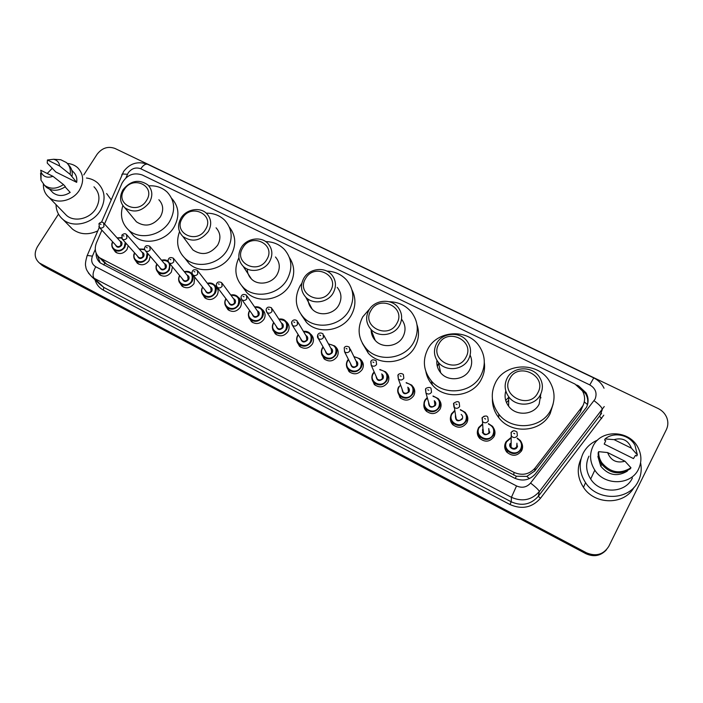 <?xml version="1.0" encoding="UTF-8"?>
<svg xmlns="http://www.w3.org/2000/svg" width="703" height="703" viewBox="0 0 703 703"><rect width="100%" height="100%" fill="white"/><g stroke="black" fill="none" stroke-linecap="round" stroke-linejoin="round"><path stroke-width="1.05" d="M388.109 375.103L387.441 374.927M440.386 401.844L439.841 401.404M493.691 428.189C495.29 430.957 495.404 433.76 494.024 436.607C489.78 442.082 484.921 442.591 479.446 438.154C477.214 435.385 476.731 432.371 478.005 429.129M466.168 413.839C468.11 416.686 468.339 419.656 466.845 422.74C462.688 428.101 457.925 428.672 452.556 424.445C450.535 422.081 449.902 419.419 450.676 416.448M439.12 399.831C441.352 402.714 441.669 405.807 440.087 409.102C436.018 414.357 431.343 414.963 426.071 410.93C424.243 408.9 423.531 406.545 423.935 403.865M412.538 386.149L412.626 386.246C415.016 389.119 415.394 392.265 413.751 395.675C409.761 400.824 405.165 401.475 399.989 397.617L397.722 391.343M386.395 372.739L386.685 373.029C389.111 375.877 389.497 379.022 387.828 382.45C383.9 387.511 379.383 388.197 374.295 384.497L371.975 378.899M360.692 359.593L361.149 360.024C363.609 362.853 363.987 365.982 362.291 369.435C358.425 374.409 353.987 375.121 348.987 371.562L346.676 366.535M335.401 346.693L336.008 347.238C338.486 350.024 338.872 353.152 337.15 356.614C333.336 361.5 328.978 362.238 324.057 358.82L321.781 354.268M310.524 334.022L311.253 334.646C313.749 337.405 314.127 340.516 312.396 343.987C308.626 348.802 304.329 349.558 299.504 346.263L297.264 342.097M286.033 321.552L286.877 322.246C289.39 324.979 289.759 328.081 288.002 331.552C284.284 336.289 280.058 337.062 275.304 333.881L273.124 330.05M261.92 309.294L262.869 310.049C265.382 312.738 265.752 315.823 263.976 319.303C260.303 323.969 256.129 324.76 251.463 321.684L249.337 318.125M238.185 297.237L239.222 298.028C241.744 300.691 242.104 303.758 240.312 307.237C236.674 311.824 232.561 312.633 227.965 309.663L225.9 306.332M214.802 285.365L215.926 286.191C218.44 288.819 218.8 291.868 216.99 295.348C213.387 299.873 209.336 300.691 204.81 297.808L202.798 294.671M194.766 277.184L194.002 283.625C190.443 288.089 186.436 288.924 181.989 286.13L180.03 283.151M172.455 266.903L171.356 272.079C167.824 276.481 163.869 277.325 159.502 274.609L157.577 271.771M150.231 256.34L149.027 260.69C145.53 265.04 141.628 265.892 137.322 263.256L135.442 260.532M128.236 245.734L127.023 249.477C123.552 253.765 119.703 254.627 115.459 252.052L113.614 249.433M521.67 442.952C522.9 445.553 522.891 448.136 521.644 450.685C517.294 456.282 512.329 456.739 506.758 452.055C504.446 449.05 504.077 445.869 505.633 442.521L506.072 441.783M101.698 259.187L104.694 262.922L106.654 264.196L516.371 476.239L526.775 476.397L534.667 471.072L580.221 412.055L583.2 405.148M101.891 230.162L96.408 242.948C94.193 248.88 95.239 253.801 99.536 257.711L513.963 472.363C522.232 475.922 529.306 474.455 535.159 467.978L582.936 405.693C585.283 400.754 585.124 395.833 582.462 390.93L575.036 384.084L142.208 174.959C133.561 172.147 126.804 174.933 121.953 183.325L104.536 223.985M191.77 273.678L192.297 274.003M504.675 446.449L505.281 445.755M467.073 417.916L467.82 418.575M440.219 404.067L441.08 404.673M414.093 390.736L414.752 391.123M96.109 253.071C95.96 257.166 97.383 260.47 100.38 262.984L514.499 478.128C522.698 481.66 529.702 480.219 535.501 473.796L586.46 407.318C588.763 402.485 588.622 397.661 586.056 392.828L578.613 385.921L576.68 384.989M580.564 388.276L585.74 393.873C587.796 397.634 588.288 401.545 587.216 405.587M83.789 174.898L97.076 154.309C102.032 147.938 107.998 145.978 114.958 148.447L658.149 408.522C662.235 410.552 665.117 413.601 666.795 417.67C668.325 421.774 668.184 425.746 666.382 429.595L608.86 546.24C603.561 554.597 596.091 556.785 586.451 552.804L39.421 263.001C34.535 258.607 33.885 253.159 37.47 246.656L58.49 214.099M606.373 549.851C600.678 555.625 593.93 556.75 586.135 553.235L42.294 265.172L39.746 263.291L42.294 265.172L586.135 553.235C593.93 556.75 600.678 555.625 606.373 549.851M100.178 262.817L97.471 255.541M605.986 550.291C600.309 556.047 593.587 557.171 585.827 553.656L43.788 266.463L41.24 264.583M640.591 462.829C641.865 469.191 641.127 475.237 638.377 480.975C629.616 500.782 597.559 501.67 585.555 482.689C579.342 472.987 578.543 463.18 583.139 453.268C586.32 447.187 591.153 442.785 597.629 440.069M592.981 446.282C600.714 429.138 629.299 429.779 637.981 447.495C641.654 454.727 641.857 461.897 638.579 469.006C631.312 485.421 604.598 486.019 594.817 470.158C589.87 462.266 589.255 454.305 592.981 446.282M598.297 455.702L597.91 456.563L600.766 466.203C608.394 475.351 617.199 477.021 627.181 471.212L627.542 470.65M624.958 461.212C616.575 463.453 610.793 460.57 607.603 452.565L624.958 461.212L630.96 467.785C620.055 474.481 610.336 472.794 601.794 462.715C599.571 459.279 598.534 455.597 598.666 451.66L598.183 452.758C598.042 456.669 599.079 460.333 601.293 463.752C609.782 473.787 619.457 475.474 630.301 468.804L630.96 467.785M607.603 452.565L598.666 451.66M635.468 455.386L633.456 458.584L604.211 444.076L605.749 440.676L604.571 440.096L605.09 438.936C613.781 431.457 629.475 434.726 634.985 445.289L637.357 454.894L636.672 455.983L635.468 455.386M632.41 477.987C625.459 493.673 599.984 494.218 590.669 479.033C585.951 471.476 585.379 463.857 588.938 456.177M634.071 487.276C624.563 505.29 594.773 505.185 583.472 487.337C577.453 477.926 576.653 468.4 581.065 458.76M614.097 439.639C622.41 437.38 628.192 440.236 631.443 448.198L614.097 439.639L605.09 438.936M631.443 448.198L637.357 454.894M509.71 378.794C518.006 361.43 547.54 375.701 537.918 392.643C529.491 410.271 499.886 395.508 509.71 378.794M507.109 378.249C512.821 366.351 532.233 365.551 539.368 377.001C542.971 382.731 543.331 388.601 540.458 394.629C534.957 406.237 516.292 407.503 508.779 396.852C504.578 390.877 504.025 384.682 507.109 378.249M505.8 390.991C504.271 396.404 505.202 401.466 508.594 406.149C515.853 416.466 533.867 415.271 539.175 404.04L540.844 393.838M506.494 402.591L508.708 400.192M540.212 396.422L540.976 397.907M505.712 400.438L508.77 397.204M495.562 382.494C505.176 362.537 537.848 361.527 549.421 381.105C555.045 390.481 555.537 400.051 550.888 409.823C541.89 428.944 511.38 431.273 498.699 414.032C491.353 403.944 490.307 393.434 495.562 382.494M553.147 403.97L550.203 413.531C541.336 432.398 511.274 434.682 498.77 417.661C494.42 412.055 492.293 405.816 492.408 398.926M438.857 344.022C447.24 327.141 475.58 340.832 465.913 357.309C457.398 374.435 429.015 360.288 438.857 344.022M436.537 343.6C442.117 332.501 459.92 331.078 467.126 341.236C471.151 346.957 471.616 352.985 468.532 359.312C463.145 370.182 445.93 371.949 438.452 362.467C433.9 356.553 433.259 350.27 436.537 343.6M436.906 360.331C436.422 364.954 437.67 369.093 440.667 372.748C447.89 381.949 464.525 380.261 469.718 369.734C472.179 364.892 472.319 360.024 470.122 355.12M437.301 366.307L438.654 363.407M439.647 371.421L440.166 370.446M427.828 349.039C437.187 330.428 467.126 328.319 478.919 345.683C485.298 355.103 485.975 364.971 480.975 375.288C472.152 393.249 443.927 396.351 431.352 380.938C423.443 370.982 422.275 360.349 427.828 349.039M484.314 362.528C485.114 368.425 484.103 374.058 481.291 379.418C472.601 397.142 444.779 400.183 432.371 384.963C428.979 381.061 426.818 376.615 425.886 371.632M436.791 362.212L437.451 361.166M370.868 310.656C379.321 294.232 406.536 307.378 396.844 323.406C388.249 340.067 360.999 326.482 370.868 310.656M368.811 310.339C374.268 299.891 390.806 298.054 397.942 307.185C402.248 312.826 402.775 318.907 399.515 325.419C394.225 335.7 378.161 337.8 370.824 329.241C366.052 323.45 365.375 317.158 368.811 310.339M371.166 329.602C371.122 333.723 372.476 337.335 375.244 340.428C382.344 348.741 397.88 346.737 402.995 336.781C406.114 330.515 405.631 324.663 401.545 319.197M389.084 301.719C398.241 301.903 405.675 305.366 411.413 312.106C418.303 321.429 419.102 331.438 413.803 342.115C405.121 359.119 378.715 362.739 366.386 348.785C358.143 339.039 356.913 328.406 362.713 316.886L370.253 308.195M416.984 324.654C419.498 332.124 418.856 339.444 415.06 346.632C406.501 363.407 380.455 366.966 368.293 353.178L362.379 343.328M373.17 337.589L373.539 336.122M371.825 334.47L372.37 333.152M305.559 278.608C314.083 262.614 340.226 275.242 330.515 290.849C321.86 307.062 295.691 294.012 305.559 278.608M303.74 278.397C309.118 268.484 324.628 266.367 331.614 274.653C336.096 280.172 336.64 286.253 333.248 292.887C328.02 302.65 312.897 304.979 305.761 297.176C300.858 291.543 300.181 285.286 303.74 278.397M308.037 299.083C308.125 303.002 309.522 306.367 312.22 309.197C319.144 316.789 333.784 314.557 338.828 305.084C342.106 298.652 341.561 292.747 337.212 287.378M326.833 271.086C334.874 271.42 341.491 274.425 346.676 280.128C353.917 289.284 354.76 299.311 349.224 310.225C340.647 326.412 315.726 330.384 303.731 317.624C295.295 308.142 294.074 297.58 300.067 285.945L301.824 283.291M351.948 289.882C356.087 298.125 355.885 306.526 351.342 315.085C342.888 331.069 318.301 334.98 306.455 322.361L301.165 314.645M310.172 306.578L310.392 305.796M242.781 247.79C251.358 232.218 276.499 244.363 266.771 259.565C258.08 275.356 232.913 262.817 242.781 247.79M241.191 247.684C246.489 238.229 261.138 235.918 267.948 243.51C272.536 248.88 273.072 254.917 269.565 261.613C264.39 270.945 250.057 273.432 243.133 266.252C238.176 260.787 237.526 254.591 241.191 247.684M247.271 269.056C247.333 272.975 248.739 276.305 251.481 279.047C258.212 286.033 272.096 283.643 277.079 274.592C280.471 268.089 279.935 262.228 275.471 256.99M265.664 241.586C273.239 241.744 279.53 244.407 284.522 249.574C291.973 258.511 292.826 268.493 287.096 279.539C278.599 295.023 254.934 299.241 243.3 287.465C235.197 278.854 233.739 268.924 238.915 257.667M289.416 257.544C294.935 266.077 295.128 275.128 290.005 284.724C281.631 300.014 258.282 304.171 246.779 292.527L241.964 286.112M182.393 218.15C191.005 202.974 215.197 214.661 205.478 229.486C196.735 244.872 172.525 232.798 182.393 218.15M181.005 218.132C186.242 209.09 200.17 206.638 206.77 213.642C211.401 218.853 211.919 224.819 208.308 231.542C200.61 240.971 192.112 242.605 182.833 236.436C177.868 231.138 177.253 225.039 181.005 218.132M190.109 246.173L192.921 249.934C201.946 255.945 210.179 254.381 217.622 245.224C221.102 238.695 220.584 232.895 216.076 227.807M206.278 213.176C213.668 213.079 219.837 215.452 224.775 220.294C232.341 228.993 233.168 238.888 227.262 249.987C218.844 264.855 196.26 269.249 184.994 258.317C177.613 250.927 175.794 242.034 179.537 231.647M229.354 227.131C235.971 235.654 236.489 245.101 230.909 255.47C222.614 270.154 200.311 274.478 189.177 263.669L184.696 258.045M124.246 189.617C132.893 174.819 156.198 186.075 146.479 200.531C137.709 215.531 114.404 203.905 124.246 189.617M123.06 189.678C130.749 180.504 139.036 178.931 147.929 184.942C152.569 190.003 153.043 195.882 149.352 202.587C141.848 211.691 133.64 213.387 124.73 207.684C119.791 202.552 119.238 196.55 123.06 189.678M134.097 218.993L136.435 221.823C145.099 227.394 153.061 225.76 160.319 216.919C163.887 210.399 163.404 204.67 158.878 199.74M148.781 185.838C156.145 185.425 162.314 187.543 167.279 192.191C174.889 200.636 175.662 210.408 169.616 221.515C161.268 235.839 139.616 240.347 128.719 230.145C121.821 223.528 119.862 215.338 122.858 205.584M171.62 198.29C179.124 206.647 179.898 216.304 173.94 227.262C165.715 241.419 144.335 245.857 133.552 235.76L129.686 231.269M86.46 178.017C90.907 178.597 94.694 180.293 97.84 183.096C105.301 190.908 106.056 200.179 100.098 210.918C92.313 223.862 73.007 228.282 63.006 219.503C58.516 215.672 56.178 210.707 56.012 204.591M106.628 193.536L111.136 199.793M47.233 173.474L52.356 168.175M67.356 163.465C71.355 163.773 74.755 165.152 77.558 167.604C83.675 173.949 84.263 181.523 79.325 190.311C72.884 200.882 57.057 204.511 48.946 197.323C45.071 193.966 43.226 189.608 43.393 184.239M93.974 186.787C99.905 192.947 100.511 200.276 95.793 208.756C89.641 218.958 74.404 222.42 66.548 215.443L64.307 213.141M65.115 186.875L70.195 192.411C63.947 196.383 58.217 196.515 53.015 192.798L51.354 191.049M52.962 176.33C47.312 178.246 43.366 176.866 41.134 172.209L40.721 170.231L52.962 176.33L63.481 184.573C56.618 189.142 50.291 189.379 44.5 185.293L40.985 180.196L40.607 173.158L41.108 173.694M63.481 184.573L65.388 186.664C58.56 191.207 52.259 191.453 46.495 187.376L44.702 185.513M56.504 159.458L60.766 159.739L66.442 162.56C69.72 165.636 70.933 169.564 70.107 174.353L76.689 182.358L55.827 172.007L47.233 163.043L47.435 159.994L53.648 159.273C57.207 160.205 59.21 162.455 59.676 166.031L47.435 159.994M71.759 170.161L73.209 171.822C76.144 174.564 77.304 178.079 76.689 182.358M97.779 230.9C88.323 235.197 79.922 234.635 72.594 229.204L69.852 226.436M59.676 166.031L70.107 174.353M68.384 164.774C71.609 167.841 72.813 171.743 71.987 176.488M580.221 412.055L581.434 408.056M515.229 478.479L516.371 476.239M526.775 476.397L529.421 478.594M103.772 264.996L104.844 263.036M584.281 401.879L587.471 404.559M534.667 471.072L535.159 467.978M513.805 475.158L513.963 472.363M106.654 264.196L101.513 258.994M95.274 249.46L92.418 256.138C90.792 260.795 91.908 264.346 95.766 266.78L516.538 485.949C522.021 488.321 526.696 487.355 530.572 483.066L595.063 399.146C597.357 393.144 595.599 388.399 589.782 384.901L140.785 168.764C135.855 167.006 131.663 168.369 128.201 172.868L125.934 177.841M604.044 388.232C601.821 383.627 598.394 380.2 593.763 377.924L589.782 384.901M121.751 175.082L122.225 173.966L127.463 174.274M603.789 415.174L540.44 498.322C532.022 507.671 521.872 509.745 509.991 504.534L103.367 290.146C99.158 287.843 96.373 284.39 95.019 279.785M586.451 552.804L585.827 553.656M40.8 263.88L43.788 266.463M604.237 406.554L539.298 491.599L538.34 496.265L601.575 413.399M530.572 483.066C536.046 487.32 538.955 490.167 539.298 491.599C531.591 500.149 522.303 502.047 511.433 497.302L511.222 501.801C521.802 506.432 530.844 504.587 538.34 496.265L540.44 498.322M594.07 400.71C599.562 404.796 602.295 407.775 602.278 409.656L599.659 416.431L601.645 418.575M516.538 485.949L511.433 497.302L94.123 278.247L103.78 287.386L511.222 501.801L509.991 504.534M95.766 266.78C92.866 271.938 92.321 275.761 94.123 278.247L91.847 276.789L88.358 272.949M99.466 283.977L103.78 287.386L103.367 290.146M86.882 256.279L87.242 255.444L92.418 256.138M101.522 222.192L123.623 171.479C129.906 163.254 137.929 160.873 147.7 164.326C145.574 163.641 143.263 165.126 140.785 168.764M388.451 375.964L387.538 375.165M506.16 441.572L510.861 437.644L506.186 441.563C504.71 444.797 505.053 447.793 507.197 450.561C505.026 447.723 504.675 444.735 506.151 441.581M520.334 440.517L517.232 438.057L520.334 440.517C522.355 443.303 522.654 446.22 521.239 449.27C517.127 454.551 512.452 454.982 507.197 450.561L507.171 452.512M510.844 438.118L506.652 441.73C501.74 450.228 516.512 457.82 520.738 448.909C522.452 444.568 521.275 441.115 517.206 438.54M516.925 443.198L517.206 447.108C515.097 451.554 507.715 447.776 510.158 443.523M511.222 442.908L510.668 443.663L511.072 447.231C513.172 449.024 515.053 448.866 516.705 446.748L516.863 444.155M511.072 432.424L513.489 430.737M510.624 443.69L511.072 447.231L511.248 432.389C512.68 430.377 514.587 430.262 516.977 432.029L517.373 435.728C515.633 437.951 513.656 438.127 511.45 436.247L511.028 432.512M514.754 433.795L513.691 433.259L514.754 433.795M509.842 446.089L511.125 445.746M516.74 446.273L517.434 446.581M504.675 446.651L505.29 445.939M522.232 449.243L521.266 447.609M506.063 449.076L505.571 450.236M521.31 451.264L521.125 450.597M510.316 445.368L509.754 445.597M478.638 427.538L482.557 423.944L478.664 427.538C477.161 430.834 477.513 433.848 479.736 436.581C477.495 433.769 477.126 430.763 478.629 427.565M488.436 423.61L492.513 426.308C494.613 429.085 494.93 432.02 493.48 435.131C489.473 440.289 484.885 440.772 479.736 436.581L479.947 438.681M482.601 424.401L479.112 427.696C474.191 436.106 488.734 443.575 492.97 434.762C494.78 429.902 493.278 426.334 488.462 424.067M488.743 428.54L489.499 432.986C484.903 436.115 482.592 434.937 482.566 429.463M483.154 429.419L483.471 433.18C485.536 434.885 487.381 434.7 488.998 432.626L488.787 429.331M482.091 417.723L484.2 416.132M483.014 429.621L482.249 417.696C485.008 415.578 486.88 415.438 487.847 417.274L488.269 420.992C486.573 423.171 484.639 423.364 482.478 421.589L482.03 417.837M485.624 419.05L484.578 418.522L485.624 419.05M482.61 433.004L483.427 432.67M488.98 432.389L489.683 432.591M493.576 434.937L494.376 435.842M494.815 434.419L493.647 432.951M478.102 436.106L478.523 435.183M479.226 435.939L478.769 437.275M489.859 431.985L488.937 431.642L489.85 432.002M482.864 432.143L482.355 432.424M478.049 434.946L477.812 435.421M451.563 413.742L454.63 410.596L451.581 413.733C450.043 417.081 450.412 420.104 452.688 422.811C450.395 420.016 450.017 416.993 451.546 413.759M465.149 412.345L460.368 409.612L465.149 412.345C467.31 415.104 467.653 418.057 466.159 421.211C462.24 426.264 457.75 426.791 452.688 422.811L453.154 425.043M454.718 411.035L452.011 413.891C447.082 422.204 461.396 429.559 465.65 420.842C467.513 415.596 465.773 412.011 460.439 410.06M461.177 414.41C462.679 415.728 463.031 417.292 462.231 419.102C457.671 422.195 455.395 421.035 455.412 415.622L455.553 415.376M455.693 416.141L456.309 419.348C458.338 420.965 460.14 420.763 461.722 418.733M455.693 416.097L453.725 403.241C456.704 401.272 458.532 401.114 459.217 402.775L459.648 406.51C457.996 408.636 456.098 408.856 453.971 407.169L453.514 403.399M456.976 404.55L455.948 404.032L456.976 404.55M467.064 418.109L467.829 418.777L467.064 418.1M467.741 420.016L466.915 419.155M466.766 419.735L467.609 420.693M424.911 400.156L427.239 397.52L424.928 400.148C423.364 403.54 423.742 406.562 426.062 409.234C423.716 406.466 423.329 403.443 424.893 400.183M438.233 398.627L433.004 395.965L438.233 398.627C440.447 401.36 440.799 404.322 439.278 407.512C435.438 412.459 431.027 413.039 426.062 409.234L426.774 411.598M427.354 397.933L425.333 400.297C420.403 408.531 434.489 415.763 438.76 407.142C440.649 401.659 438.769 398.074 433.118 396.395M434.243 400.692C435.834 401.984 436.22 403.557 435.394 405.429C431.027 408.505 428.751 407.432 428.575 402.213M428.804 403.012L429.577 405.728C431.563 407.265 433.338 407.046 434.885 405.051L434.445 401.483M428.786 402.968L425.948 392.977L425.675 389.031C424.981 388.109 430.596 386.422 431.062 388.522L431.51 392.265C429.885 394.348 428.03 394.585 425.948 392.977L425.473 389.207M428.804 390.297L427.793 389.787L428.804 390.297M441.089 404.858L440.21 404.251L441.089 404.875M441.045 406.009L440.386 405.446M398.671 386.782L398.68 386.773C397.098 390.2 397.485 393.223 399.831 395.851C397.459 393.109 397.063 390.095 398.654 386.808M411.747 385.139L406.149 382.59L411.747 385.139C414.005 387.845 414.357 390.815 412.81 394.023C409.041 398.882 404.717 399.489 399.831 395.851L400.789 398.346M400.569 385.016L399.076 386.922C394.146 395.06 408.004 402.186 412.292 393.654C414.208 387.959 412.204 384.409 406.29 383.003M407.74 387.195C409.41 388.451 409.823 390.042 408.979 391.966C404.928 395.016 402.643 394.093 402.107 389.19M402.406 390.016L403.25 392.309C405.209 393.785 406.94 393.548 408.461 391.597L408.021 388.021M398.003 375.059L398.97 374.075M402.397 389.972L398.364 379.005L398.074 375.05C397.731 374.611 400.71 372.247 403.373 374.514L403.83 378.249C402.23 380.288 400.411 380.543 398.364 379.005L397.889 375.244M401.097 376.281L400.104 375.78L401.097 376.281M414.172 390.991L414.761 391.334M372.836 373.609L374.154 371.887L372.845 373.609C371.333 377.625 371.72 380.648 374.005 382.669C371.606 379.963 371.21 376.949 372.818 373.644M385.683 371.869L379.787 369.462L385.683 371.869C387.977 374.558 388.328 377.511 386.755 380.754C383.056 385.516 378.803 386.158 374.005 382.669L375.2 385.279M374.321 372.256L373.223 373.75C368.284 381.808 381.94 388.821 386.237 380.376C388.17 374.514 386.07 370.999 379.945 369.848M381.659 373.926C383.407 375.147 383.847 376.746 382.977 378.715C379.189 381.72 376.896 380.921 376.105 376.316M376.483 377.159L377.335 379.093C379.251 380.508 380.956 380.261 382.45 378.346L382.01 374.769M370.885 361.307L371.421 360.674M376.465 377.124L371.237 365.27L370.929 361.307C371.729 359.62 373.469 359.435 376.14 360.736L376.597 364.47C375.033 366.474 373.249 366.738 371.237 365.27L370.762 361.509M373.847 362.493L372.871 361.992L373.847 362.493M347.405 360.648L348.372 359.303L347.414 360.648C345.911 364.848 346.298 367.862 348.565 369.681C346.148 367.001 345.753 364.005 347.387 360.683M353.899 356.57L360.024 358.82C362.344 361.474 362.704 364.426 361.105 367.678C357.458 372.37 353.284 373.038 348.565 369.681L349.989 372.388M348.547 359.655L347.765 360.78C342.827 368.759 356.272 375.657 360.586 367.309C362.528 361.298 360.358 357.836 354.066 356.913M355.982 360.876C357.792 362.063 358.258 363.662 357.37 365.674C353.794 368.627 351.518 367.933 350.542 363.583M350.982 364.444L351.808 366.087C353.697 367.441 355.375 367.177 356.843 365.296L356.395 361.729L350.208 348.96M344.224 347.774L344.54 351.746C346.517 353.152 348.266 352.871 349.813 350.911L349.356 347.194C346.895 345.876 345.191 346.069 344.224 347.774L344.347 347.581M347.036 348.925L346.069 348.433L347.036 348.925M322.361 347.88L323.055 346.878L322.361 347.88C320.876 352.265 321.262 355.261 323.512 356.887C321.078 354.233 320.682 351.245 322.334 347.923M334.769 345.973L328.442 343.855L334.769 345.973C337.115 348.6 337.475 351.544 335.849 354.813C332.255 359.418 328.143 360.112 323.512 356.887L325.146 359.681M323.239 347.194L322.703 348.003C317.765 355.903 330.999 362.695 335.322 354.435C337.282 348.31 335.05 344.901 328.626 344.198M330.718 348.038C332.581 349.18 333.064 350.779 332.159 352.827C328.749 355.727 326.5 355.12 325.392 350.999M325.884 351.869L326.675 353.266C328.529 354.567 330.182 354.294 331.623 352.449L331.183 348.899L323.819 335.375M325.858 351.834L318.274 338.433C317.343 337.695 317.229 336.368 317.932 334.461C319.118 332.73 320.805 332.537 323.002 333.863L323.45 337.563C321.93 339.496 320.208 339.786 318.274 338.433L317.765 334.769M320.656 335.577L319.707 335.094L320.656 335.577M297.694 335.305L298.169 334.593L297.685 335.305C296.227 339.848 296.604 342.836 298.837 344.277C296.385 341.658 295.998 338.688 297.668 335.357M309.909 333.336C308.327 331.719 306.165 331.06 303.424 331.368L309.909 333.336C312.264 335.929 312.615 338.864 310.981 342.141C307.431 346.667 303.38 347.379 298.837 344.277L300.664 347.159M298.353 334.9L298.019 335.428C293.081 343.249 306.113 349.936 310.445 341.763C312.422 335.542 310.146 332.185 303.617 331.684M305.84 335.393C307.756 336.5 308.248 338.09 307.325 340.173C304.065 343.029 301.833 342.493 300.638 338.574M301.174 339.444L301.921 340.639C303.74 341.895 305.366 341.614 306.798 339.795L306.35 336.262L297.844 322.044M301.156 339.408L292.413 325.331C291.464 323.485 291.35 322.159 292.07 321.359C293.371 319.628 295.032 319.417 297.061 320.753L297.518 324.435C296.016 326.333 294.32 326.631 292.413 325.331L291.692 322.185M294.689 322.44L293.766 321.965L294.689 322.44M273.397 322.923L273.695 322.466L273.388 322.923C271.938 327.607 272.316 330.577 274.513 331.851C272.061 329.259 271.683 326.306 273.37 322.976M285.427 320.893C283.95 319.303 281.754 318.696 278.819 319.065L285.427 320.893C287.791 323.459 288.142 326.377 286.481 329.654C282.975 334.118 278.986 334.848 274.513 331.851L276.543 334.804M273.88 322.747L273.704 323.037C268.766 330.779 281.604 337.37 285.945 329.276C287.931 322.985 285.62 319.68 279.021 319.364M281.341 322.949C283.3 324.021 283.81 325.603 282.878 327.712C279.732 330.515 277.527 330.05 276.261 326.306M276.841 327.167L277.536 328.204C279.328 329.417 280.928 329.127 282.334 327.334L281.903 323.811L272.272 308.969M276.824 327.132L266.964 312.431C265.98 310.691 265.866 309.373 266.604 308.459C267.386 306.93 269.029 306.728 271.543 307.844L271.982 311.517C270.506 313.38 268.836 313.687 266.964 312.431L266.112 309.786M269.144 309.505L268.23 309.048L269.144 309.505M254.635 306.974C257.219 306.438 259.442 306.991 261.305 308.635C263.678 311.174 264.029 314.083 262.351 317.361C258.889 321.754 254.961 322.501 250.558 319.601C248.106 317.053 247.728 314.109 249.433 310.779M249.802 310.752L249.75 310.84C244.811 318.503 257.456 324.997 261.815 316.983C263.81 310.638 261.481 307.387 254.82 307.237M257.228 310.708C259.214 311.737 259.732 313.31 258.783 315.445C255.743 318.195 253.572 317.782 252.254 314.197M241.015 297.527L241.911 299.733C240.901 298.098 240.778 296.78 241.542 295.77C242.368 294.258 243.994 294.056 246.419 295.146L246.858 298.793C245.391 300.629 243.748 300.946 241.911 299.733L253.511 315.946C255.277 317.123 256.85 316.825 258.247 315.067L257.816 311.561L247.096 296.121M243.994 296.78L243.089 296.323L243.994 296.78M230.821 295.04C233.422 294.434 235.663 294.944 237.561 296.578C239.934 299.083 240.277 301.974 238.581 305.251C235.154 309.575 231.278 310.331 226.955 307.527C224.494 305.014 224.134 302.088 225.856 298.766M226.094 298.916C221.313 306.508 233.712 312.738 238.036 304.865C240.048 298.476 237.702 295.286 230.997 295.286M233.466 298.643C235.487 299.636 236.015 301.2 235.057 303.353C232.104 306.06 229.951 305.691 228.616 302.246M229.257 303.09L229.846 303.872C231.577 305.005 233.132 304.707 234.512 302.967L234.09 299.487L222.315 283.494M229.231 303.063L217.245 287.228C216.216 285.638 216.085 284.32 216.858 283.265C217.675 281.789 219.292 281.578 221.691 282.65L222.122 286.27C220.672 288.081 219.046 288.397 217.245 287.228L216.357 285.4M219.239 284.258L218.352 283.81L219.239 284.258M207.376 283.283C209.986 282.606 212.253 283.081 214.16 284.697C216.533 287.167 216.867 290.04 215.162 293.309C211.77 297.58 207.947 298.353 203.694 295.638C201.26 293.177 200.891 290.304 202.569 287C200.935 290.62 201.313 293.511 203.694 295.638L206.225 298.766M202.754 287.228C198.22 294.75 210.346 300.629 214.608 292.931C216.638 286.516 214.283 283.371 207.552 283.511M210.074 286.762C212.113 287.72 212.649 289.276 211.673 291.437C208.8 294.109 206.673 293.775 205.32 290.453M205.979 291.288L206.524 291.973C208.229 293.072 209.766 292.764 211.128 291.06L210.715 287.597L197.93 271.086M205.961 291.262L192.956 274.908C191.91 273.397 191.778 272.079 192.56 270.963C193.378 269.504 194.977 269.302 197.35 270.339L197.763 273.942C196.33 275.725 194.731 276.051 192.956 274.908L192.112 273.397M194.863 271.92L193.984 271.481L194.863 271.92M184.3 271.692C186.91 270.963 189.186 271.393 191.111 272.992C193.483 275.427 193.8 278.283 192.086 281.551C188.72 285.761 184.951 286.543 180.768 283.907C178.386 281.543 177.991 278.74 179.59 275.488M179.766 275.699C175.442 283.133 187.323 288.705 191.532 281.174C193.571 274.732 191.216 271.648 184.467 271.903M187.024 275.058C189.081 275.98 189.625 277.527 188.641 279.697C185.829 282.325 183.729 282.035 182.358 278.819M183.044 279.645L183.545 280.251C185.223 281.314 186.734 281.007 188.088 279.319L187.692 275.884L173.913 258.889M183.017 279.618L169.036 262.781C167.982 261.34 167.841 260.022 168.632 258.845C169.414 257.412 170.996 257.21 173.377 258.229L173.773 261.806C172.358 263.555 170.785 263.889 169.036 262.781L168.254 261.525M170.864 259.776L170.003 259.345L170.864 259.776M161.567 260.277C164.063 259.512 166.268 259.846 168.184 261.279C166.426 259.855 164.212 259.504 161.541 260.242M170.144 264.117L169.344 269.97C166.013 274.117 162.288 274.908 158.166 272.351C155.838 270.066 155.433 267.325 156.954 264.126C155.389 266.015 155.802 268.766 158.166 272.351L160.996 275.567M157.121 264.319C152.982 271.674 164.616 276.964 168.782 269.583C170.838 263.142 168.483 260.101 161.734 260.47M164.317 263.528C166.391 264.416 166.927 265.954 165.934 268.133C163.184 270.717 161.119 270.462 159.739 267.351M144.756 249.785L145.486 250.839C144.405 249.46 144.273 248.15 145.064 246.911C145.802 245.514 147.375 245.303 149.774 246.296L150.161 249.846C148.755 251.577 147.199 251.911 145.486 250.839L160.899 268.695C162.551 269.724 164.045 269.416 165.381 267.746L164.994 264.337L150.266 246.876M147.226 247.816L146.382 247.386L147.226 247.816M139.176 249.011L144.581 249.178L139.15 248.976M147.99 253.748L146.927 258.546C143.632 262.641 139.95 263.44 135.899 260.954C133.605 258.748 133.192 256.059 134.651 252.904M134.809 253.089C130.837 260.356 142.243 265.409 146.365 258.159L147.155 252.781M144.73 249.697L139.335 249.196M141.936 252.166C144.018 253.018 144.563 254.548 143.561 256.736C140.855 259.284 138.816 259.047 137.445 256.033M121.619 238.185L122.278 239.073L121.856 235.154C123.746 233.475 125.301 233.273 126.522 234.547L126.892 238.071C125.503 239.776 123.965 240.11 122.278 239.073L138.579 257.307C140.205 258.309 141.672 257.992 142.999 256.349L142.63 252.957L126.979 235.066M123.948 236.041L123.113 235.619L123.948 236.041M117.12 237.913L121.417 237.614L117.085 237.878M125.978 243.212L124.835 247.289C121.566 251.323 117.928 252.14 113.939 249.723C111.689 247.579 111.267 244.952 112.665 241.841M112.823 242.008C108.991 249.196 120.178 254.02 124.273 246.902L125.283 242.438M121.54 238.001L117.269 238.08M119.888 240.971C121.979 241.797 122.515 243.3 121.505 245.496C118.851 248.01 116.839 247.799 115.468 244.872M116.18 245.646L116.575 246.076C118.174 247.052 119.633 246.727 120.942 245.11L120.582 241.744L104.044 223.44M116.162 245.619L99.422 227.482L98.982 223.58C100.863 221.893 102.41 221.7 103.622 222.974L103.974 226.471C102.603 228.159 101.083 228.493 99.422 227.482L98.824 226.726M101.012 224.433L100.195 224.02L101.012 224.433M104.694 262.922L99.536 257.711M215.926 286.191L217.42 288.16M239.222 298.028L240.83 300.269M262.869 310.049L264.609 312.607M286.877 322.246L288.74 325.199M311.253 334.646L313.239 338.055M336.008 347.238L338.099 351.201M361.149 360.024L363.31 364.672M585.74 393.873L586.056 392.828M39.421 263.001L42.408 265.593M99.299 227.368L87.242 255.444C85.485 261.077 85.028 264.89 85.863 266.885C85.819 269.1 87.813 272.395 91.847 276.789L99.395 283.907M593.763 377.924L147.7 164.326M601.68 464.332L600.766 466.203M601.794 462.715L601.293 463.752M594.817 470.158L590.669 479.033M585.555 482.689L583.472 487.337M498.699 414.032L498.77 417.661M508.779 396.852L508.594 406.149M431.352 380.938L432.371 384.963M438.452 362.467L440.667 372.748M366.386 348.785L368.293 353.178M388.478 376.026L387.555 375.209M370.824 329.241L375.244 340.428M303.731 317.624L306.455 322.361M305.761 297.176L312.22 309.197M243.3 287.465L246.779 292.527M243.133 266.252L251.481 279.047M184.994 258.317L189.177 263.669M182.833 236.436L192.921 249.934M128.719 230.145L133.552 235.76M124.73 207.684L136.435 221.823M49.667 189.283L53.015 192.798M41.134 172.209L40.985 180.196M44.5 185.293L46.495 187.376M48.946 197.323L66.548 215.443M63.006 219.503L72.594 229.204M53.648 159.273L60.766 159.739M505.281 446.01L504.684 446.704M505.993 449.112L505.536 450.175M517.557 446.115L516.775 445.693M492.513 426.308L488.427 423.601M494.982 433.074L493.805 431.853M479.191 435.904L478.743 437.231M414.761 391.316L414.164 390.965M360.024 358.82L353.89 356.553M350.955 364.4L344.54 351.746M261.305 308.635C259.565 307.009 257.333 306.446 254.618 306.947M249.6 310.48L249.451 310.726C248.018 315.524 248.387 318.485 250.558 319.601L252.764 322.615M237.561 296.578C235.804 294.961 233.545 294.434 230.795 295.014M225.9 298.652L225.865 298.705C224.152 302.211 224.512 305.155 226.955 307.527L229.327 310.612M214.16 284.697C212.394 283.089 210.127 282.615 207.359 283.256M215.566 286.543L217.965 289.698M191.111 272.992C189.344 271.402 187.06 270.963 184.274 271.666M192.411 274.618L194.959 277.826M179.573 275.462C178.07 279.205 178.465 282.017 180.768 283.907L183.448 287.088M134.616 252.878C133.122 255.022 133.552 257.711 135.899 260.954L138.851 264.205M112.638 241.806C111.179 244.143 111.619 246.779 113.939 249.723L117.023 253.01"/></g></svg>
